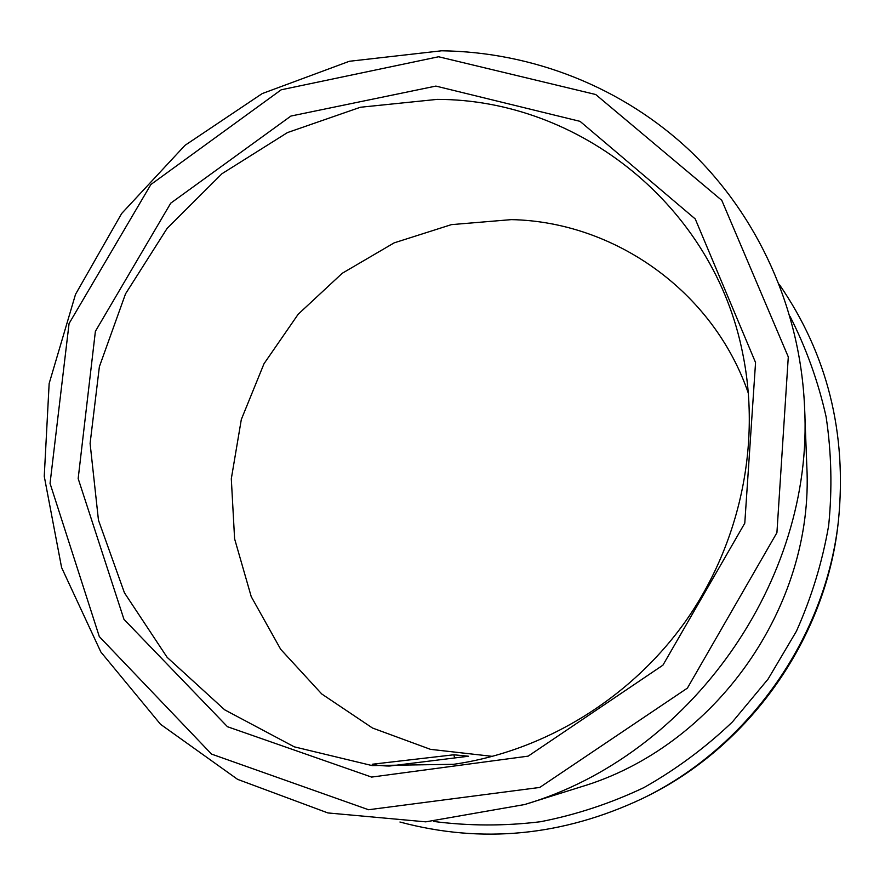 <?xml version="1.0" encoding="UTF-8"?>
<svg xmlns="http://www.w3.org/2000/svg" width="885" height="885" viewBox="0 0 885 885"><rect width="100%" height="100%" fill="white"/><g stroke="black" fill="none" stroke-linecap="round" stroke-linejoin="round"><path stroke-width="1.33" d="M453.839 754.783L372.242 764.242C371.434 764.894 388.249 766.41 390.307 765.945L468.508 756.232L453.839 754.783L454.647 757.958M399.943 822.021C481.816 843.936 562.65 836.104 642.422 798.535L644.955 797.297C749.495 746.785 825.616 638.893 838.128 523.455L838.449 520.657C847.078 432.898 827.342 354.133 779.231 284.339M642.422 798.535C748.5 747.294 825.76 637.775 838.449 520.657M437.135 99.385L360.394 107.251L287.448 132.584L221.947 173.737L167.077 228.43L125.526 293.842L99.374 366.711L90.093 443.451L98.456 520.17L124.442 592.817L167.132 657.334L224.679 709.825L294.251 746.829L372.087 765.58L453.607 764.308C544.264 751.299 630.762 698.553 685.753 621.016C740.336 543.213 761.023 444.027 742.869 354.265C713.885 205.066 578.193 99.297 437.135 99.385M748.478 393.637C713.587 291.198 614.323 221.648 511.408 219.624L451.438 224.624L394.146 242.866L342.252 273.266L298.19 314.23L263.995 363.746L241.317 419.479L231.306 478.774L234.602 538.821L251.24 596.656L280.7 649.325L321.742 693.973L372.497 728.023L430.464 749.341L492.591 756.387M435.885 86.088L290.933 116.046L170.728 203.174L95.392 331.311L78.168 478.575L123.955 619.323L227.467 726.718L371.589 777.085L528.168 756.144L662.931 665.166L744.783 523.19L755.558 362.54L695.245 218.949L580.073 121.367L435.885 86.088M438.617 56.762L281.198 89.794L150.859 184.534L69.074 323.534L50.047 483.398L99.308 636.603L211.526 754.086L368.558 809.742L539.761 787.44L687.391 688.121L776.919 532.681L788.292 356.932L721.784 200.353L595.716 94.518L438.617 56.762M441.648 50.788L349.321 61.286L262.214 93.578L184.987 145.35L121.654 213.517L75.524 294.34L49.151 383.515L44.25 476.296L61.596 567.562L100.857 652.002L160.506 724.273L237.611 779.364L327.904 812.939L425.773 821.844L524.617 804.542C690.643 755.591 814.167 580.483 804.587 407.664C800.471 308.666 757.848 215.829 690.477 151.213C622.586 87.007 532.361 51.95 441.648 50.788M524.617 804.542L580.516 786.997C715.279 747.106 814.432 606.535 806.81 466.207L804.587 407.664M433.639 821.446C468.95 826.026 504.572 826.125 540.481 821.734C576.135 814.764 610.595 803.392 643.871 787.617C676.029 769.463 705.577 747.548 732.492 721.861L768.069 679.094L796.423 631.226C811.589 597.253 822.331 562.063 828.648 525.679C832.342 489.051 831.502 452.766 826.114 416.835C818.205 381.535 806.158 348.015 789.995 316.277"/></g></svg>
